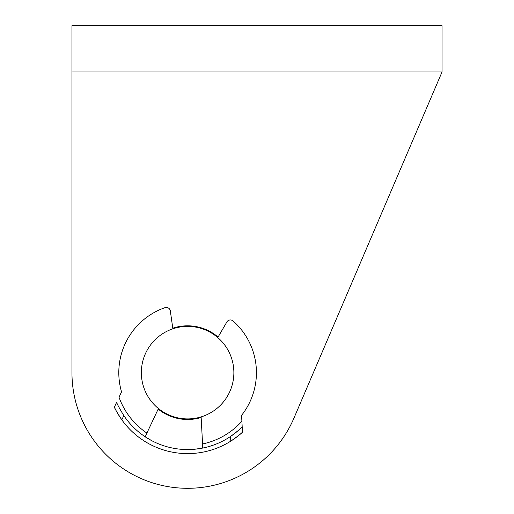 <?xml version="1.0" encoding="UTF-8"?>
<svg xmlns="http://www.w3.org/2000/svg" width="514" height="514" viewBox="0 0 514 514"><rect width="100%" height="100%" fill="white"/><g stroke="black" fill="none" stroke-linecap="round" stroke-linejoin="round"><path stroke-width="0.77" d="M159.963 409.742L159.732 410.288M216.278 336.349L216.555 335.828M201.122 416.893L202.574 443.955A72.859 72.859 0 0 0 241.895 421.249L241.58 415.344A68.812 68.812 0 0 0 233.035 320.961A4.048 4.048 0 0 0 226.867 321.963L217.775 337.576M202.574 443.961L202.574 443.955C202.934 446.473 202.644 447.906 201.713 448.253L194.748 449.223M121.818 419.822A80.955 80.955 0 0 1 114.365 407.139A80.955 80.955 0 0 0 121.818 419.822C117.34 412.96 114.86 408.726 114.365 407.139L116.646 402.295C117.089 404.017 119.479 408.457 123.81 415.595L121.818 419.822A80.955 80.955 0 0 0 242.479 432.178C241.451 433.443 237.558 436.425 230.792 441.128A80.955 80.955 0 0 0 242.479 432.178L242.422 431.079M152.17 440.903L146.079 437.375C145.346 436.701 145.623 435.268 146.901 433.077L158.434 408.546M241.895 421.249L242.19 426.832A76.907 76.907 0 0 1 230.548 436.457C237.224 431.49 241.105 428.284 242.19 426.832L242.479 432.178M242.19 426.832A76.907 76.907 0 0 1 123.81 415.595M172.871 328.799L170.327 310.919A4.048 4.048 0 0 0 164.988 307.661A68.812 68.812 0 0 0 121.542 391.88L119.023 397.232A72.859 72.859 0 0 0 146.901 433.077L146.304 434.343M121.542 391.88L119.023 397.232M233.87 372.65A46.26 46.26 0 0 1 187.61 418.91A46.26 46.26 0 0 1 141.35 372.65A46.26 46.26 0 0 1 187.61 326.39A46.26 46.26 0 0 1 233.87 372.65M218.071 337.068A46.838 46.838 0 0 0 172.788 328.221M293.937 418.139A115.65 115.65 0 0 1 188.195 488.3L187.025 488.3A115.65 115.65 0 0 1 71.96 373.235L71.96 25.7L442.04 25.7L442.04 71.96L293.937 418.139L432.145 95.09M158.177 409.086A46.838 46.838 0 0 0 201.154 417.484M230.792 441.128L230.548 436.457M442.04 71.96L71.96 71.96"/></g></svg>
